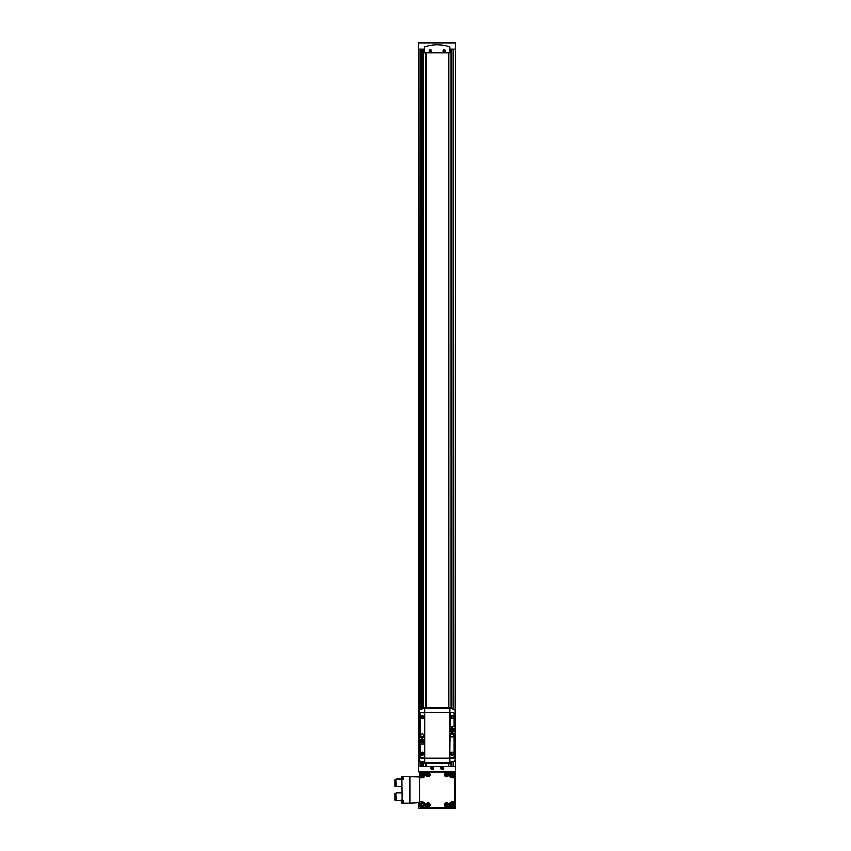 <?xml version="1.0" encoding="UTF-8"?>
<svg xmlns="http://www.w3.org/2000/svg" width="851" height="851" viewBox="0 0 851 851"><rect width="100%" height="100%" fill="white"/><g stroke="black" fill="none" stroke-linecap="round" stroke-linejoin="round"><path stroke-width="1.28" d="M430.319 50.028A1.021 1.021 0 0 1 431.202 51.56A1.021 1.021 0 0 1 429.436 51.56A1.021 1.021 0 0 1 430.319 50.028A0.989 0.989 0 0 1 431.17 51.549A0.989 0.989 0 0 1 429.457 51.549A0.989 0.989 0 0 1 430.319 50.06M444.179 50.028A1.021 1.021 0 0 1 445.062 51.56A1.021 1.021 0 0 1 443.286 51.56A1.021 1.021 0 0 1 444.179 50.028A0.989 0.989 0 0 1 445.03 51.549A0.989 0.989 0 0 1 443.318 51.549A0.989 0.989 0 0 1 444.179 50.06M432.84 767.772L432.84 768.506L431.574 768.506L431.574 767.772L432.84 767.772M432.212 767.155A0.989 0.989 0 0 1 433.063 768.634A0.989 0.989 0 0 1 431.351 768.634A0.989 0.989 0 0 1 432.212 767.155M442.914 767.772L442.914 768.506L441.658 768.506L441.658 767.772L442.914 767.772M442.286 767.155A0.989 0.989 0 0 1 443.137 768.634A0.989 0.989 0 0 1 441.424 768.634A0.989 0.989 0 0 1 442.286 767.155M418.671 48.847L418.671 771.921A0.628 0.628 0 0 1 419.298 771.293L455.2 771.293A0.628 0.628 0 0 1 455.828 771.921L455.828 807.822L455.828 766.251L418.671 766.251M455.828 48.847L455.828 766.251M425.66 52.943L425.66 707.521M425.66 763.262L425.66 766.251M418.671 807.822L418.671 802.695L418.671 807.822A0.628 0.628 0 0 0 419.298 808.45L455.2 808.45A0.628 0.628 0 0 0 455.828 807.822M432.212 766.751A1.383 1.383 0 0 1 433.404 768.836A1.383 1.383 0 0 1 431.01 768.836A1.383 1.383 0 0 1 432.212 766.751M442.286 766.751A1.383 1.383 0 0 1 443.488 768.836A1.383 1.383 0 0 1 441.084 768.836A1.383 1.383 0 0 1 442.286 766.751M448.839 52.943L448.839 707.521M448.839 763.262L448.839 766.251M425.904 52.943L425.904 707.521M425.904 763.262L425.904 766.251M448.583 52.943L448.583 707.521M448.583 763.262L448.583 766.251M424.617 49.167L418.671 49.167L418.671 42.55L455.828 42.55L455.828 49.167L449.871 49.167M425.043 46.784A0.628 0.628 0 0 0 424.617 47.379L424.617 52.943L449.871 52.943L449.871 47.379A0.628 0.628 0 0 0 449.445 46.784A37.795 37.795 0 0 0 425.043 46.784M430.319 49.794A1.255 1.255 0 0 1 431.414 51.688A1.255 1.255 0 0 1 429.223 51.688A1.255 1.255 0 0 1 430.319 49.794M444.179 49.794A1.255 1.255 0 0 1 445.264 51.688A1.255 1.255 0 0 1 443.084 51.688A1.255 1.255 0 0 1 444.179 49.794M442.286 767.038A1.106 1.106 0 0 1 443.243 768.687A1.106 1.106 0 0 1 441.329 768.687A1.106 1.106 0 0 1 442.286 767.038M432.212 767.038A1.106 1.106 0 0 1 433.159 768.687A1.106 1.106 0 0 1 431.255 768.687A1.106 1.106 0 0 1 432.212 767.038M444.807 51.422L443.541 51.422L443.541 50.688L444.807 50.688L444.807 51.422M430.946 51.422L429.691 51.422L429.691 50.688L430.946 50.688L430.946 51.422M422.362 740.508L421.894 739.732L421.117 740.976L422.362 741.753L422.362 740.976L423.138 740.976L422.362 740.508M452.604 729.796L452.604 729.03L451.36 729.796L452.126 731.041L453.37 730.264L452.604 729.796M449.871 708.309L449.871 762.464L454.572 761.177L455.232 760.273L455.232 710.5L454.572 709.596L449.871 708.223L424.617 708.309M452.36 732.02A1.989 1.989 0 0 0 454.083 729.041A1.989 1.989 0 0 0 450.647 729.041A1.989 1.989 0 0 0 452.36 732.02M424.628 708.309L419.915 709.596L419.266 710.5L419.266 760.273L419.915 761.177L424.936 762.219L424.936 708.553M422.128 742.721A1.989 1.989 0 0 0 423.851 739.753A1.989 1.989 0 0 0 420.415 739.753A1.989 1.989 0 0 0 422.128 742.721M424.617 762.464L424.617 763.262L449.871 763.262L449.871 762.549L424.617 762.549M449.871 708.223L449.871 707.521L424.617 707.521L424.617 708.223M450.094 733.03L449.722 757.688L453.338 758.06A0.819 0.819 0 0 0 454.157 757.241L454.157 733.402L450.094 733.03M452.051 752.082A1.574 1.574 0 0 1 453.413 754.443A1.574 1.574 0 0 1 450.69 754.443A1.574 1.574 0 0 1 452.051 752.082M452.051 733.817A1.574 1.574 0 0 1 453.413 736.179A1.574 1.574 0 0 1 450.69 736.179A1.574 1.574 0 0 1 452.051 733.817M420.33 713.532L420.33 737.37L424.394 737.753L424.777 713.095L421.149 712.712A0.819 0.819 0 0 0 420.33 713.532M422.447 715.542A1.574 1.574 0 0 1 423.809 717.904A1.574 1.574 0 0 1 421.085 717.904A1.574 1.574 0 0 1 422.447 715.542M422.447 733.817A1.574 1.574 0 0 1 423.809 736.179A1.574 1.574 0 0 1 421.085 736.179A1.574 1.574 0 0 1 422.447 733.817M450.094 712.712L450.094 727.041L454.157 726.669L454.157 713.532A0.819 0.819 0 0 0 453.338 712.712L450.094 712.712M452.051 715.542A1.574 1.574 0 0 1 453.413 717.904A1.574 1.574 0 0 1 450.69 717.904A1.574 1.574 0 0 1 452.051 715.542M420.33 744.114L420.33 757.241A0.819 0.819 0 0 0 421.149 758.06L424.777 757.688L424.777 744.114L420.33 744.114M422.447 752.082A1.574 1.574 0 0 1 423.809 754.443A1.574 1.574 0 0 1 421.085 754.443A1.574 1.574 0 0 1 422.447 752.082M452.051 752.348A1.298 1.298 0 0 1 453.179 754.305A1.298 1.298 0 0 1 450.924 754.305A1.298 1.298 0 0 1 452.051 752.348M452.051 715.819A1.298 1.298 0 0 1 453.179 717.776A1.298 1.298 0 0 1 450.924 717.776A1.298 1.298 0 0 1 452.051 715.819M422.447 752.348A1.298 1.298 0 0 1 423.575 754.305A1.298 1.298 0 0 1 421.319 754.305A1.298 1.298 0 0 1 422.447 752.348M422.447 715.819A1.298 1.298 0 0 1 423.575 717.776A1.298 1.298 0 0 1 421.319 717.776A1.298 1.298 0 0 1 422.447 715.819M455.508 49.167L455.232 746.721M418.979 49.167L419.266 746.721M452.36 731.764A1.734 1.734 0 0 0 453.86 729.169A1.734 1.734 0 0 0 450.86 729.169A1.734 1.734 0 0 0 452.36 731.764M422.128 742.476A1.734 1.734 0 0 0 423.628 739.87A1.734 1.734 0 0 0 420.628 739.87A1.734 1.734 0 0 0 422.128 742.476M419.298 808.45L455.2 808.45M452.094 776.974A1.957 1.957 0 0 1 450.402 774.048A1.957 1.957 0 0 1 453.785 774.048A1.957 1.957 0 0 1 452.094 776.974M451.147 774.474L451.147 774.506A1.074 1.074 0 0 0 451.147 775.538L451.168 775.58A1.074 1.074 0 0 0 452.072 776.101L451.615 775.846A0.947 0.947 0 0 1 451.147 775.027L451.147 775.027A0.947 0.947 0 0 1 451.615 774.208L452.094 773.931A1.074 1.074 0 0 1 453.009 774.463L453.04 774.506A1.074 1.074 0 0 1 453.04 775.538L453.009 775.58A1.074 1.074 0 0 1 452.115 776.101L451.615 775.846A0.947 0.947 0 0 0 452.562 775.846L452.562 775.846A0.947 0.947 0 0 0 453.04 775.027L453.04 775.027A0.947 0.947 0 0 0 452.562 774.208L452.562 774.208A0.947 0.947 0 0 0 451.615 774.208L451.147 774.474M451.168 774.463A1.074 1.074 0 0 1 452.072 773.942L451.168 774.463M452.094 777.229A2.202 2.202 0 0 1 450.179 773.921A2.202 2.202 0 0 1 453.998 773.921A2.202 2.202 0 0 1 452.094 777.229M422.404 776.974A1.957 1.957 0 0 1 420.713 774.048A1.957 1.957 0 0 1 424.096 774.048A1.957 1.957 0 0 1 422.404 776.974M423.341 775.538A1.074 1.074 0 0 0 423.351 774.506L423.351 775.027A0.947 0.947 0 0 1 422.873 775.846L422.873 775.846A0.947 0.947 0 0 1 421.926 775.846L421.926 775.846A0.947 0.947 0 0 1 421.458 775.027L421.458 775.027A0.947 0.947 0 0 1 421.926 774.208L421.458 774.506A1.074 1.074 0 0 0 421.458 775.538L421.479 775.58A1.074 1.074 0 0 0 422.373 776.101L422.426 776.101A1.074 1.074 0 0 0 423.319 775.58L423.319 774.463A1.074 1.074 0 0 0 422.426 773.942L422.373 773.942A1.074 1.074 0 0 0 421.479 774.463L421.926 774.208A0.947 0.947 0 0 1 422.873 774.208L422.404 773.931L422.873 774.208A0.947 0.947 0 0 1 423.351 775.027L423.351 775.538M422.404 777.229A2.202 2.202 0 0 1 420.49 773.921A2.202 2.202 0 0 1 424.309 773.921A2.202 2.202 0 0 1 422.404 777.229M422.404 806.663A1.957 1.957 0 0 1 420.713 803.738A1.957 1.957 0 0 1 424.096 803.738A1.957 1.957 0 0 1 422.404 806.663M423.351 805.227L423.351 804.716A0.947 0.947 0 0 1 422.873 805.535L422.873 805.535A0.947 0.947 0 0 1 421.926 805.535L421.926 805.535A0.947 0.947 0 0 1 421.458 804.716L421.458 804.716A0.947 0.947 0 0 1 421.926 803.897L421.926 803.897A0.947 0.947 0 0 1 422.873 803.897L422.873 803.897A0.947 0.947 0 0 1 423.351 804.716L423.319 805.269A1.074 1.074 0 0 1 422.426 805.791L422.373 805.791A1.074 1.074 0 0 1 421.479 805.269L421.458 805.227A1.074 1.074 0 0 1 421.458 804.195L421.479 804.152A1.074 1.074 0 0 1 422.373 803.642L422.426 803.642A1.074 1.074 0 0 1 423.319 804.152L423.351 804.174A1.074 1.074 0 0 1 423.341 805.227M422.404 806.918A2.202 2.202 0 0 1 420.49 803.61A2.202 2.202 0 0 1 424.309 803.61A2.202 2.202 0 0 1 422.404 806.918M452.094 806.663A1.957 1.957 0 0 1 450.402 803.738A1.957 1.957 0 0 1 453.785 803.738A1.957 1.957 0 0 1 452.094 806.663M451.147 804.174L451.168 804.152A1.074 1.074 0 0 1 452.072 803.642L452.072 803.642A1.074 1.074 0 0 1 453.009 804.152L453.04 804.174A1.074 1.074 0 0 1 453.04 805.227L453.009 805.269A1.074 1.074 0 0 1 452.115 805.791L452.094 805.801A1.074 1.074 0 0 1 451.168 805.269L451.147 805.227A1.074 1.074 0 0 1 451.147 804.195L451.147 805.227L451.147 804.195M451.168 804.152L452.562 803.897A0.947 0.947 0 0 1 453.04 804.716L453.04 804.716A0.947 0.947 0 0 1 452.562 805.535L451.615 805.535A0.947 0.947 0 0 1 451.615 803.897L452.562 803.897A0.947 0.947 0 0 0 451.615 803.897L451.168 804.152M453.009 805.269L451.615 805.535A0.947 0.947 0 0 0 452.562 805.535L453.009 805.269M452.094 806.918A2.202 2.202 0 0 1 450.179 803.61A2.202 2.202 0 0 1 453.998 803.61A2.202 2.202 0 0 1 452.094 806.918M409.788 776.58L409.788 803.163L419.426 802.653L419.426 777.08L401.853 776.58L401.853 780.08M401.863 779.239L402.161 800.429L401.863 779.239L403.736 779.303L403.736 776.58M409.788 803.163L403.736 803.163L403.736 800.429L401.863 800.493M403.736 803.163L401.853 803.057M401.853 803.163L401.853 799.663M428.032 806.982A2.074 2.074 0 0 1 426.234 803.865A2.074 2.074 0 0 1 429.829 803.865A2.074 2.074 0 0 1 428.032 806.982M428.032 776.91A2.074 2.074 0 0 1 426.234 773.793A2.074 2.074 0 0 1 429.829 773.793A2.074 2.074 0 0 1 428.032 776.91M446.467 776.91A2.074 2.074 0 0 1 444.658 773.793A2.074 2.074 0 0 1 448.264 773.793A2.074 2.074 0 0 1 446.467 776.91M446.467 806.982A2.074 2.074 0 0 1 444.658 803.865A2.074 2.074 0 0 1 448.264 803.865A2.074 2.074 0 0 1 446.467 806.982M419.426 779.293A1.351 1.351 0 0 1 420.777 777.931L422.16 777.931A3.149 3.149 0 0 0 425.309 774.782L425.309 773.399A1.351 1.351 0 0 1 426.67 772.048L447.828 772.048A1.351 1.351 0 0 1 449.179 773.399L449.179 774.782A3.149 3.149 0 0 0 452.328 777.931L453.721 777.931A1.351 1.351 0 0 1 455.072 779.293L455.072 800.451A1.351 1.351 0 0 1 453.721 801.802L452.328 801.802A3.149 3.149 0 0 0 449.179 804.95L449.179 806.344A1.351 1.351 0 0 1 447.828 807.695L426.67 807.695A1.351 1.351 0 0 1 425.309 806.344L425.309 804.95A3.149 3.149 0 0 0 422.16 801.802L420.777 801.802A1.351 1.351 0 0 1 419.426 800.451M419.426 777.08L419.426 773.931A1.893 1.893 0 0 1 421.309 772.048L426.67 772.048M455.072 779.293L455.072 773.931A1.893 1.893 0 0 0 453.179 772.048L447.828 772.048M447.828 807.695L453.179 807.695A1.893 1.893 0 0 0 455.072 805.801L455.072 800.451M419.426 802.653L419.426 805.801A1.893 1.893 0 0 0 421.309 807.695L426.67 807.695M446.467 806.642A1.734 1.734 0 0 1 444.967 804.035A1.734 1.734 0 0 1 447.966 804.035A1.734 1.734 0 0 1 446.467 806.642M446.786 805.886A1.032 1.032 0 0 0 447.19 805.642L446.786 804.982L447.445 804.578A1.032 1.032 0 0 0 447.2 804.184L446.541 804.578L446.137 803.929A1.032 1.032 0 0 0 445.733 804.174L446.137 804.833L445.477 805.227A1.032 1.032 0 0 0 445.733 805.631L446.381 805.227L446.786 805.886M446.467 776.569A1.734 1.734 0 0 1 444.967 773.963A1.734 1.734 0 0 1 447.966 773.963A1.734 1.734 0 0 1 446.467 776.569M446.786 775.814A1.032 1.032 0 0 0 447.19 775.569L446.786 774.91L447.445 774.506A1.032 1.032 0 0 0 447.2 774.102L446.541 774.506L446.137 773.846A1.032 1.032 0 0 0 445.733 774.102L446.137 774.75L445.477 775.155A1.032 1.032 0 0 0 445.733 775.559L446.381 775.155L446.786 775.814M428.032 776.569A1.734 1.734 0 0 1 426.532 773.963A1.734 1.734 0 0 1 429.532 773.963A1.734 1.734 0 0 1 428.032 776.569M428.351 775.814A1.032 1.032 0 0 0 428.755 775.569L428.361 774.91L429.01 774.506A1.032 1.032 0 0 0 428.766 774.102L428.106 774.506L427.713 773.846A1.032 1.032 0 0 0 427.308 774.102L427.702 774.75L427.053 775.155A1.032 1.032 0 0 0 427.298 775.559L427.957 775.155L428.351 775.814M428.032 806.642A1.734 1.734 0 0 1 426.532 804.035A1.734 1.734 0 0 1 429.532 804.035A1.734 1.734 0 0 1 428.032 806.642M428.351 805.886A1.032 1.032 0 0 0 428.755 805.642L428.361 804.982L429.01 804.578A1.032 1.032 0 0 0 428.766 804.184L428.106 804.578L427.713 803.929A1.032 1.032 0 0 0 427.308 804.174L427.702 804.833L427.053 805.227A1.032 1.032 0 0 0 427.298 805.631L427.957 805.227L428.351 805.886M395.8 800.163L395.8 793.43L394.853 793.43L394.853 800.163L401.853 800.578M395.8 793.43L396.034 800.578M395.8 786.313L395.8 779.569L394.853 779.569L394.853 786.313L401.853 786.718M395.8 779.569L396.034 786.718M402.949 800.557L402.949 802.812L403.736 802.929L401.853 802.929M401.917 800.557L403.736 800.557L403.736 801.429M401.853 776.814L403.736 776.814L402.949 776.931L402.949 779.186M403.736 778.314L403.736 779.186L401.917 779.186M402.512 800.408L402.949 802.812M402.48 802.057L402.48 800.802M402.48 778.942L402.48 777.686M416.841 802.791L412.118 803.036M455.508 746.721L455.508 766.251M453.594 49.167L453.594 709.298M453.594 761.475L453.594 766.251M423.426 49.167L423.426 708.596M423.426 716.265L423.426 717.978M423.426 752.795L423.426 754.507M423.426 762.177L423.426 766.251M418.979 746.721L418.979 766.251M451.062 49.167L451.062 708.596M451.062 716.265L451.062 717.978M451.062 752.795L451.062 754.507M451.062 762.177L451.062 766.251M420.894 49.167L420.894 709.298M420.894 761.475L420.894 766.251M453.477 49.167L453.477 709.255L453.477 49.167M453.477 761.517L453.477 766.251L453.477 761.517M453.168 49.167L453.168 709.17M453.168 716.457L453.168 717.787M453.168 752.986L453.168 754.326M453.168 761.602L453.168 766.251M451.498 49.167L451.498 708.702M451.498 715.946L451.498 718.297M451.498 752.475L451.498 754.837M451.498 762.07L451.498 766.251M451.19 49.167L451.19 708.628L451.19 49.167M451.19 752.678L451.19 754.624L451.19 752.678M451.19 762.145L451.19 766.251L451.19 762.145M423.309 49.167L423.309 708.628L423.298 49.167M423.309 716.148L423.309 718.095L423.298 716.138M423.309 752.678L423.309 754.624L423.298 752.678M423.309 762.145L423.309 766.251L423.298 762.145M423 49.167L423 708.702M423 715.946L423 718.297M423 752.475L423 754.837M423 762.07L423 766.251M421.33 49.167L421.33 709.17M421.33 716.457L421.33 717.787M421.33 752.986L421.33 754.326M421.33 761.602L421.33 766.251M421.022 49.167L421.022 709.255L421.022 49.167M421.022 761.517L421.022 766.251L421.022 761.517M455.828 42.837L418.671 42.837M455.232 758.22L419.266 758.22M455.232 712.553L419.266 712.553M403.736 800.493L402.055 800.493M403.736 779.239L402.055 779.239M402.512 800.557L402.512 802.44M396.034 793.015L401.853 793.015M396.034 779.165L401.853 779.165"/></g></svg>
